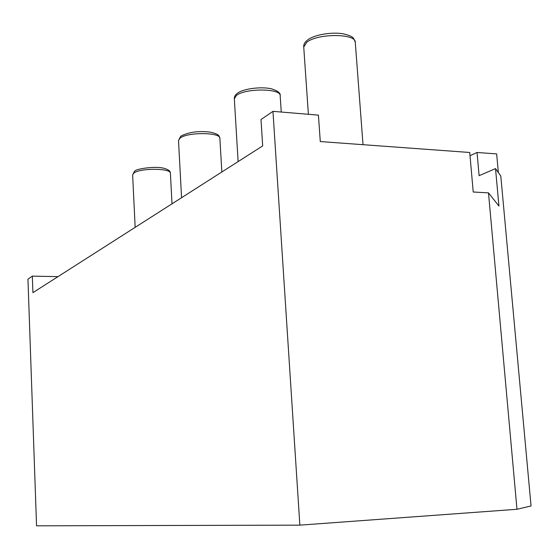 <?xml version="1.0" encoding="UTF-8"?>
<svg xmlns="http://www.w3.org/2000/svg" width="559" height="559" viewBox="0 0 559 559"><rect width="100%" height="100%" fill="white"/><g stroke="black" fill="none" stroke-linecap="round" stroke-linejoin="round"><path stroke-width="0.84" d="M272.96 111.353L299.862 525.146L36.552 525.823L27.95 279.137L32.331 276.132L32.918 292.65L262.681 145.906L261.004 119.535L272.96 111.353L318.42 115.133L320.286 141.56L469.735 152.488L473.221 192.01L488.489 192.876L516.977 509.277L531.05 505.965L500.801 176.078L495.526 168.587L479.105 175.68L477.037 152.474L496.651 153.914L498.355 172.612M495.526 168.587L498.935 206.033L488.489 192.876M299.862 525.146L516.977 509.277M470.021 155.716L477.037 152.474M57.996 276.635L32.331 276.132M307.946 39.738C314.319 34.784 332.067 31.695 343.492 33.875C353.819 36.447 353.567 37.907 355.279 42.33C356.055 33.309 317.316 33.261 306.653 42.351L303.733 47.026C303.502 44.524 304.718 42.246 307.366 40.178M237.575 93.157C243.13 88.727 261.647 86.289 271.779 88.916C277.949 90.942 280.744 93.192 280.171 95.673C281.009 88.266 244.975 88.084 236.366 95.526L234.326 98.775C234.312 96.609 235.22 94.869 237.037 93.563M181.116 136.019C188.879 132.064 198.536 130.757 210.093 132.113C219.841 134.349 218.932 135.816 219.883 138.352C220.735 132.176 187.055 131.987 179.984 138.185L178.503 140.526L180.62 136.396M134.81 171.166C134.824 169.111 155.779 165.597 164.619 168.49C168.664 169.691 170.593 171.292 170.411 173.29C171.25 168.084 139.652 167.924 133.755 173.157L132.644 174.904L134.349 171.515M355.279 42.33L363.015 144.683M303.733 47.026L308.386 114.302M280.171 95.673L281.254 112.045M234.326 98.775L238.12 161.593M219.883 138.352L221.846 171.983M178.503 140.526L181.563 197.718M170.411 173.29L172.004 203.818M132.644 174.904L135.152 227.352"/></g></svg>
